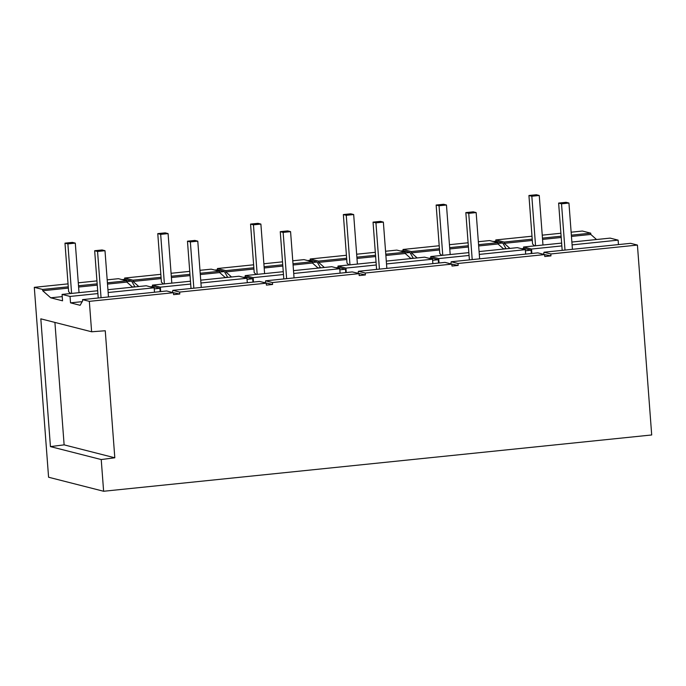 <?xml version="1.0" encoding="UTF-8"?>
<svg xmlns="http://www.w3.org/2000/svg" width="686" height="686" viewBox="0 0 686 686"><rect width="100%" height="100%" fill="white"/><g stroke="black" fill="none" stroke-linecap="round" stroke-linejoin="round"><path stroke-width="1.03" d="M101.228 459.551L114.811 457.785L64.124 444.862L50.438 446.603L101.228 459.551L103.62 491.262L48.577 477.233L34.3 287.331L68.043 283.867M103.62 491.262L651.7 434.967L637.423 245.065L550.815 253.957L550.961 255.887L544.778 256.521L544.633 254.592L458.025 263.484L458.171 265.413L451.988 266.048L451.842 264.127L365.235 273.019L365.381 274.94L359.19 275.575L359.052 273.654L272.445 282.546L272.591 284.476L266.4 285.11L266.262 283.181L179.655 292.082L179.801 294.002L173.609 294.637L173.464 292.716L89.334 301.351L91.624 331.775L105.258 330.755L114.811 457.785M50.438 446.603L40.826 318.836L91.624 331.775M54.914 322.429L64.124 444.862M89.334 301.351L82.534 299.619L82.629 300.905L80.116 305.296L70.521 302.852L70.041 296.438L62.074 294.405L62.555 300.82L50.713 297.801L42.721 290.735L42.626 289.449L34.3 287.331M70.041 296.438L97.892 293.574M108.139 292.519L154.17 287.794L146.204 285.762L107.925 289.698M62.074 294.405L97.678 290.753M107.402 282.795L126.756 280.814L118.429 278.688L107.188 279.845M78.281 282.812L96.94 280.891M42.626 289.449L68.266 286.817M78.504 285.762L97.163 283.85M122.048 279.614L124.715 279.339L124.62 278.053L132.947 280.171L133.041 281.457L138.769 286.525M225.377 277.633L219.649 272.565L219.546 271.279L211.219 269.161L199.978 270.31M189.73 271.364L171.071 273.285M160.833 274.331L124.62 278.053M214.838 270.078L217.505 269.804L217.411 268.526L225.737 270.644L225.831 271.93L231.559 276.998M318.167 268.106L312.439 263.03L312.336 261.752L304.009 259.625L292.768 260.783M282.521 261.838L263.87 263.75M253.623 264.805L217.411 268.526M307.628 260.551L310.295 260.277L310.201 258.991L318.527 261.117L318.621 262.395L324.349 267.471M410.957 258.571L405.229 253.503L405.134 252.216L396.8 250.098L385.558 251.256M375.311 252.302L356.66 254.223M346.413 255.269L310.201 258.991M400.418 251.016L403.085 250.75L402.991 249.464L411.317 251.582L411.411 252.868L417.139 257.936M503.747 249.044L498.019 243.976L497.925 242.69L489.59 240.572L478.348 241.721M468.101 242.775L449.45 244.688M439.203 245.742L402.991 249.464M493.208 241.489L495.875 241.215L495.781 239.937L504.107 242.055L504.201 243.341L509.93 248.409M596.537 239.517L590.809 234.44L590.715 233.163L582.38 231.036L571.138 232.194M560.891 233.249L542.24 235.161M531.993 236.216L495.781 239.937M42.721 290.735L68.36 288.103M78.607 287.048L97.258 285.136M107.505 284.081L126.859 282.092L126.756 280.814M132.587 287.16L126.859 282.092M50.713 297.801L62.237 296.618M70.521 302.852L82.2 301.651M154.17 287.794L154.504 292.227M82.534 299.619L166.664 290.975L173.464 292.716M637.423 245.065L630.614 243.333L544.007 252.225L550.815 253.957M544.007 252.225L543.629 254.335M531.847 253.468L531.521 249.044L561.851 245.922M572.09 244.876L618.12 240.143L618.455 244.576M561.637 243.101L523.555 247.011L531.521 249.044M618.12 240.143L610.154 238.119L571.875 242.047M523.555 247.011L523.658 248.486M590.809 234.44L571.455 236.43M561.217 237.485L542.557 239.397M532.31 240.452L504.201 243.341M590.715 233.163L571.361 235.152M561.114 236.198L542.463 238.119M532.216 239.165L504.107 242.055M497.976 243.461L502.752 242.973L506.019 248.606L503.541 248.855M521.523 248.709L524.19 248.435L531.067 250.184L531.324 253.528M525.416 250.767L531.067 250.184M544.633 254.617L550.961 255.887M502.752 242.973L495.875 241.215M272.591 284.476L259.454 281.449L172.846 290.341L179.655 292.082M172.846 290.341L172.469 292.459M160.687 291.593L160.353 287.16L190.682 284.047M200.929 282.992L246.96 278.267L247.294 282.701M190.476 281.217L152.386 285.127L160.353 287.16M246.96 278.267L238.994 276.235L200.715 280.162M152.386 285.127L152.498 286.602M219.649 272.565L200.295 274.554M190.048 275.601L171.397 277.521M161.15 278.567L133.041 281.457M219.546 271.279L200.201 273.268M189.953 274.323L171.294 276.235M161.056 277.29L132.947 280.171M126.816 281.577L131.592 281.089L134.859 286.722L132.372 286.98M150.363 286.825L153.029 286.551L159.907 288.309L160.155 291.644M154.247 288.883L159.907 288.309M173.472 292.733L179.801 294.002M131.592 281.089L124.715 279.339M365.381 274.94L352.244 271.922L265.636 280.814L272.445 282.546M265.636 280.814L265.259 282.932M253.477 282.066L253.143 277.633L283.472 274.511M293.719 273.465L339.75 268.732L340.085 273.165M283.267 271.69L245.176 275.601L253.143 277.633M339.75 268.732L331.784 266.708L293.505 270.636M245.176 275.601L245.288 277.075M312.439 263.03L293.085 265.019M282.838 266.074L264.187 267.986M253.94 269.041L225.831 271.93M312.336 261.752L292.991 263.741M282.743 264.787L264.084 266.708M253.846 267.754L225.737 270.644M219.606 272.05L224.382 271.562L227.649 277.195L225.162 277.444M243.153 277.298L245.82 277.024L252.697 278.773L252.945 282.118M247.037 279.356L252.697 278.773M224.382 271.562L217.505 269.804M451.842 264.127L445.034 262.386L358.426 271.287L365.235 273.019M358.426 271.287L358.049 273.397M346.267 272.531L345.933 268.097L376.262 264.985M386.51 263.93L432.54 259.205L432.875 263.638M376.057 262.155L337.966 266.074L345.933 268.097M432.54 259.205L424.574 257.173L386.295 261.109M337.966 266.074L338.078 267.549M405.229 253.503L385.875 255.492M375.628 256.547L356.977 258.459M346.73 259.514L318.621 262.395M405.134 252.216L385.781 254.206M375.534 255.261L356.874 257.173M346.636 258.228L318.527 261.117M312.396 262.524L317.172 262.026L320.439 267.66L317.952 267.917M335.943 267.763L338.61 267.489L345.487 269.246L345.744 272.582M339.836 269.83L345.487 269.246M317.172 262.026L310.295 260.277M544.633 254.592L537.824 252.86L451.217 261.752L458.025 263.484M451.217 261.752L450.839 263.87M439.057 263.004L438.723 258.571L469.061 255.458M479.3 254.403L525.33 249.678L525.665 254.112M468.847 252.628L430.757 256.538L438.723 258.571M525.33 249.678L517.364 247.646L479.085 251.573M430.757 256.538L430.868 258.013M498.019 243.976L478.665 245.965M468.418 247.011L449.767 248.932M439.52 249.978L411.411 252.868M497.925 242.69L478.571 244.679M468.324 245.734L449.673 247.646M439.426 248.701L411.317 251.582M405.186 252.988L409.962 252.499L413.229 258.133L410.751 258.39M428.733 258.236L431.4 257.962L438.277 259.711L438.534 263.055M432.626 260.294L438.277 259.711M451.842 264.144L458.171 265.413M409.962 252.499L403.085 250.75M79.027 292.665L75.297 243.127L72.407 242.39L64.981 243.153L68.634 291.721L70.675 293.522M75.297 243.127L67.88 243.89L64.981 243.153M67.88 243.89L71.601 293.428M108.474 296.952L104.992 250.699L102.094 249.961L94.668 250.724L98.227 298.007M104.992 250.699L97.566 251.462L94.668 250.724M97.566 251.462L101.048 297.715M542.978 245.013L539.256 195.484L536.358 194.738L528.932 195.501L532.585 244.07L534.626 245.871M539.256 195.484L531.83 196.239L528.932 195.501M531.83 196.239L535.552 245.777M572.424 249.301L568.943 203.047L566.053 202.31L558.627 203.073L562.177 250.356M568.943 203.047L561.525 203.811L558.627 203.073M561.525 203.811L564.998 250.064M171.817 283.138L168.087 233.6L165.197 232.863L157.771 233.626L161.424 282.186L163.465 283.995M168.087 233.6L160.67 234.363L157.771 233.626M160.67 234.363L164.391 283.901M201.264 287.425L197.782 241.163L194.884 240.426L187.467 241.189L191.017 288.48M197.782 241.163L190.356 241.926L187.467 241.189M190.356 241.926L193.838 288.189M264.607 273.603L260.886 224.073L257.987 223.336L250.561 224.09L254.214 272.659L256.255 274.46M260.886 224.073L253.46 224.837L250.561 224.09M253.46 224.837L257.181 274.366M294.054 277.899L290.572 231.636L287.674 230.899L280.257 231.662L283.807 278.945M290.572 231.636L283.147 232.4L280.257 231.662M283.147 232.4L286.628 278.653M357.397 264.076L353.676 214.538L350.778 213.8L343.352 214.564L347.005 263.124L349.045 264.933M353.676 214.538L346.25 215.301L343.352 214.564M346.25 215.301L349.971 264.839M386.844 268.363L383.363 222.11L380.464 221.372L373.047 222.127L376.597 269.418M383.363 222.11L375.937 222.873L373.047 222.127M375.937 222.873L379.418 269.126M450.188 254.549L446.466 205.011L443.568 204.274L436.142 205.037L439.795 253.597L441.835 255.406M446.466 205.011L439.04 205.774L436.142 205.037M439.04 205.774L442.762 255.303M479.634 258.836L476.153 212.574L473.254 211.837L465.837 212.6L469.387 259.891M476.153 212.574L468.735 213.337L465.837 212.6M468.735 213.337L472.208 259.6"/></g></svg>
